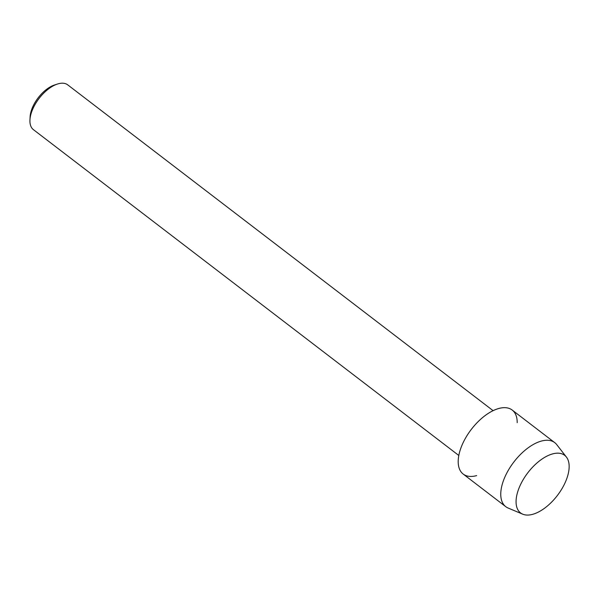 <?xml version="1.0" encoding="UTF-8"?>
<svg xmlns="http://www.w3.org/2000/svg" width="599" height="599" viewBox="0 0 599 599"><rect width="100%" height="100%" fill="white"/><g stroke="black" fill="none" stroke-linecap="round" stroke-linejoin="round"><path stroke-width="0.9" d="M563.053 486.807A36.277 18.629 127.4 0 0 559.556 453.293A36.277 18.629 127.4 0 0 522.163 481.439A36.277 18.629 127.4 0 0 525.66 514.953A36.277 18.629 127.4 0 0 563.053 486.807A36.277 18.629 127.4 0 0 566.437 457.089A36.277 18.629 127.4 0 0 522.163 481.439A36.277 18.629 127.4 0 0 522.71 514.174A36.277 18.629 127.4 0 0 563.053 486.807M517.199 422.677A40.305 20.695 127.4 0 0 497.791 408.795A40.305 20.695 127.4 0 0 464.974 439.082A40.305 20.695 127.4 0 0 476.669 475.599M493.112 410.674L67.732 84.863A28.213 14.488 127.4 0 0 57.437 84.047A28.213 14.488 127.4 0 0 34.675 105.177A28.213 14.488 127.4 0 0 29.95 119.935A28.213 14.488 127.4 0 0 33.424 129.661L458.804 455.472M57.437 84.047L54.457 85.021A24.993 12.834 127.4 0 0 34.3 103.732A24.993 12.834 127.4 0 0 30.115 116.805L29.95 119.935M566.437 457.089L556.726 444.615A40.305 20.695 127.4 0 0 554.764 442.661A40.305 20.695 127.4 0 0 507.533 471.683A40.305 20.695 127.4 0 0 505.743 506.657A40.305 20.695 127.4 0 0 508.147 508.049L522.71 514.174M554.764 442.661L512.205 410.06A40.305 20.695 127.4 0 0 464.974 439.082A40.305 20.695 127.4 0 0 463.184 474.064L505.743 506.657"/></g></svg>
